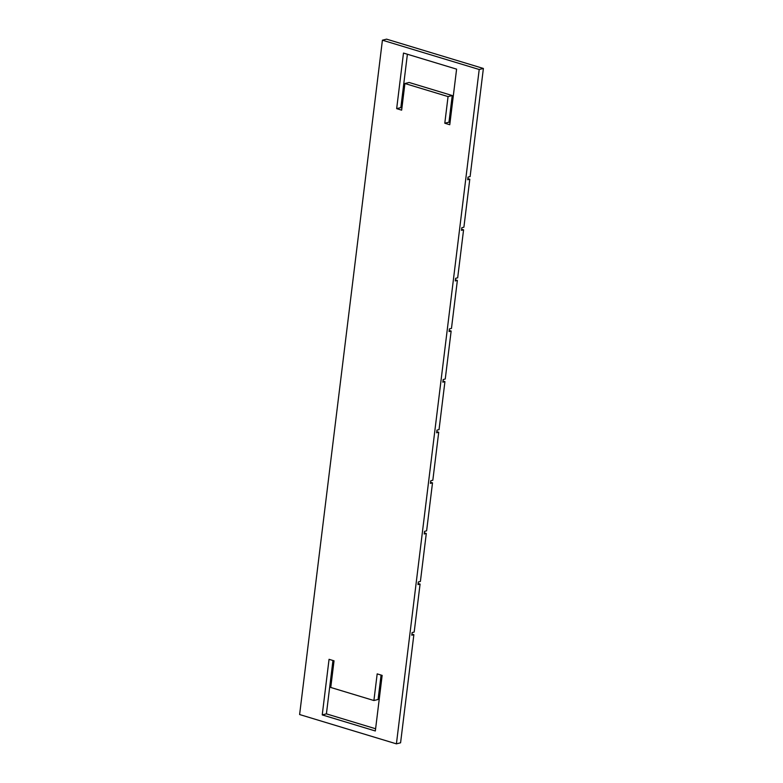 <?xml version="1.0" encoding="UTF-8"?>
<svg xmlns="http://www.w3.org/2000/svg" width="783" height="783" viewBox="0 0 783 783"><rect width="100%" height="100%" fill="white"/><g stroke="black" fill="none" stroke-linecap="round" stroke-linejoin="round"><path stroke-width="1.17" d="M386.587 39.15L382.417 40.197L479.206 69.501L483.385 68.464L386.587 39.15M411.907 634.093L413.864 634.68L400.583 742.803L396.413 743.85L299.615 714.536L382.417 40.197M396.413 743.85L479.206 69.501M396.668 108.651L403.49 53.058L456.597 69.139L449.765 124.732L444.793 123.225L448.062 96.583L404.919 83.517L401.65 110.158L396.668 108.651L400.847 107.604L407.395 54.242M334.038 660.823L330.759 687.464L373.902 700.531L377.181 673.879L382.153 675.396L375.331 730.979L322.234 714.908L329.056 659.315L334.038 660.823M413.864 634.68L411.78 635.209L412.103 632.576L414.187 632.057L420.079 584.079L417.985 584.598L418.308 581.965L420.402 581.446L426.295 533.468L424.2 533.986L424.523 531.363L426.618 530.835L432.51 482.866L430.415 483.385L430.738 480.752L432.833 480.233L438.715 432.255L436.63 432.774L436.953 430.141L439.038 429.622L444.93 381.644L442.845 382.173L443.168 379.54L445.253 379.011L451.145 331.043L449.06 331.561L449.383 328.929L451.468 328.41L457.36 280.431L455.275 280.95L455.598 278.317L457.683 277.799L463.575 229.82L461.481 230.349L461.813 227.716L463.898 227.197L469.79 179.219L467.696 179.738L468.019 177.105L470.113 176.586L483.385 68.464M404.919 83.517L409.098 82.469L452.241 95.536L448.962 122.177L450.039 122.51M400.847 107.604L401.924 107.937M375.605 728.758L326.403 713.861L322.234 714.908M332.961 660.49L326.403 713.861M381.076 675.063L378.081 699.483L373.902 700.531M418.122 583.482L420.079 584.079M424.337 532.88L426.295 533.468M430.552 482.269L432.51 482.866M436.767 431.668L438.715 432.255M442.982 381.057L444.93 381.644M449.197 330.446L451.145 331.043M455.412 279.844L457.36 280.431M461.618 229.233L463.575 229.82M467.833 178.622L469.79 179.219M452.241 95.536L448.062 96.583M448.962 122.177L444.793 123.225"/></g></svg>

